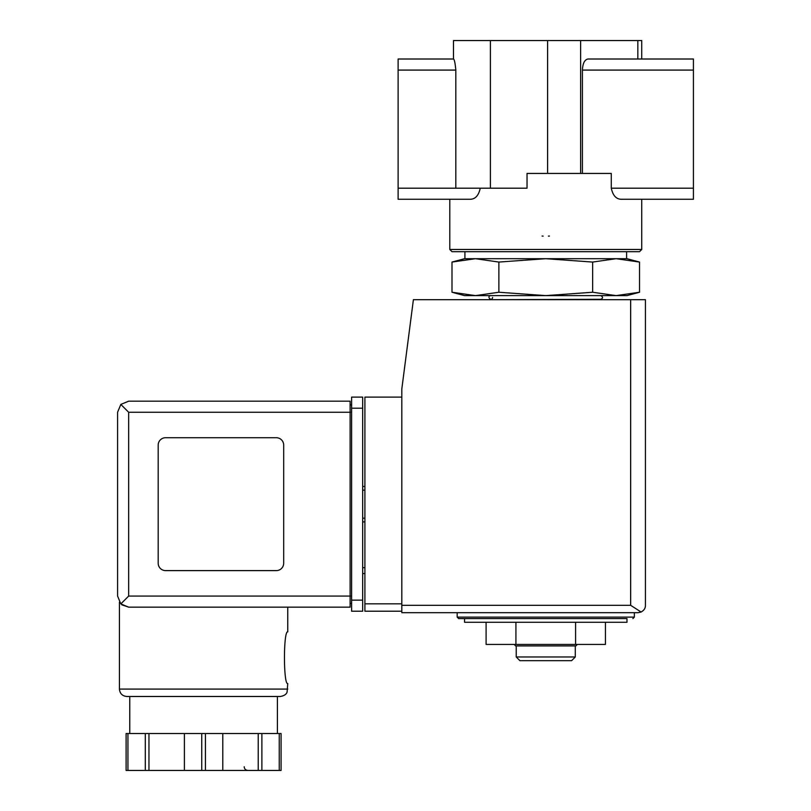 <?xml version="1.0" encoding="UTF-8"?>
<svg xmlns="http://www.w3.org/2000/svg" width="811" height="811" viewBox="0 0 811 811"><rect width="100%" height="100%" fill="white"/><g stroke="black" fill="none" stroke-linecap="round" stroke-linejoin="round"><path stroke-width="1.22" d="M641.734 249.474L639.524 251.684L452.011 251.684L449.791 249.474L641.734 249.474L641.734 199.273L693.415 199.273L621.408 199.273C616.259 199.253 612.883 195.563 611.281 188.203C612.873 195.542 616.248 199.232 621.408 199.273M582.42 173.432L582.42 70.081C582.754 63.37 584.599 59.679 587.955 59.01L693.415 59.01L693.415 188.203L611.281 188.203L611.281 173.432L527.038 173.432L527.038 188.203L455.823 188.203L455.823 70.081L398.12 70.081L398.12 199.273L449.791 199.273L449.791 249.474M480.254 188.203C478.662 195.542 475.287 199.232 470.116 199.273L398.12 199.273M464.561 622.28L626.974 622.28L626.974 618.59L464.561 618.59L464.561 622.28M592.648 262.065L545.762 258.699L498.877 262.065L475.439 258.699L464.561 258.699L452.001 262.065L475.439 258.699L452.001 262.065L452.001 292.244L475.439 295.61L498.877 292.244L545.762 295.61L592.648 292.244L616.096 295.61L639.534 292.244L639.534 262.065L616.096 258.699L592.648 262.065L592.648 292.244M452.001 292.244L464.561 295.61L626.974 295.61L639.534 292.244M492.612 299.675L600.769 299.3C603.141 298.276 603.141 297.049 600.769 295.61M492.612 297.455C491.851 302.148 486.083 296.37 490.767 295.61M498.877 262.065L498.877 292.244M641.734 59.01L641.734 40.55L453.481 40.55L453.481 59.01L398.12 59.01L398.12 70.081M455.823 70.081C455.194 63.339 454.434 59.649 453.531 59.01L398.12 59.01M693.415 188.203L693.415 199.273M464.926 258.699L464.926 251.684M616.096 258.699L475.439 258.699L626.974 258.699L639.534 262.065M457.181 612.69L457.181 617.12L458.651 618.59L626.974 618.59M575.597 622.28L575.597 644.431L605.442 644.431L605.442 622.28M575.597 644.431L515.928 644.431L515.928 622.28M515.928 644.431L486.093 644.431L486.093 622.28M575.293 656.981L516.232 656.981L519.932 660.671L571.603 660.671L575.293 656.981L575.293 645.911M516.232 656.981L516.232 645.911M514.174 644.431L515.644 645.911L575.891 645.911L577.361 644.431M542.072 236.042A47.981 47.981 0 0 0 543.127 236.113A47.981 47.981 0 0 1 542.072 236.042M548.398 236.113A47.981 47.981 0 0 0 549.452 236.042A47.981 47.981 0 0 1 548.398 236.113M401.81 397.116L364.899 397.116L364.899 611.21L401.81 611.21M638.044 612.69L401.81 612.69L401.81 388.996L413.397 299.675L645.424 299.675L645.424 605.31C645.505 608.138 644.066 610.379 641.106 612.021L638.044 612.69L641.106 612.021C644.066 610.379 645.505 608.138 645.424 605.31M641.106 612.021L630.664 605.31L401.81 605.31M364.899 567.659L362.679 567.659M364.899 573.559L362.679 573.559M362.679 486.448L364.899 486.448M362.679 521.889L364.899 521.889M128.655 412.252L128.655 596.075L120.829 603.911L117.585 596.075L117.585 412.252L120.829 404.425L128.655 412.252L350.129 412.252L350.129 607.155L287.753 607.155L287.753 631.881C283.363 630.37 283.374 685.082 287.753 683.561L287.094 692.138C287.013 692.036 286.597 695.453 280.373 696.477L129.77 696.477L129.77 733.539M121.883 604.834L128.655 607.155L121.772 604.753M280.373 696.477L126.81 696.477C122.329 696.041 119.866 693.577 119.43 689.097L119.43 602.198M281.082 733.539L281.082 770.45L281.082 733.539L126.1 733.539L126.1 770.45L126.1 733.539M120.829 603.911L128.655 607.155L350.129 607.155M117.585 596.075L117.585 412.252M120.829 404.425L128.655 401.181L350.129 401.181L350.129 412.252L351.609 412.252M276.308 570.609A7.38 7.38 0 0 0 283.688 563.229L283.688 445.107A7.38 7.38 0 0 0 276.308 437.727L165.576 437.727A7.38 7.38 0 0 0 158.186 445.107L158.186 563.229A7.38 7.38 0 0 0 165.576 570.609L276.308 570.609M351.609 600.14L351.609 397.116L362.679 397.116L362.679 611.21L351.609 611.21L351.609 600.14L362.679 600.14M350.129 404.871L351.609 404.871L350.129 404.871M350.129 603.455L351.609 603.455M145.291 733.539L145.291 770.45L126.1 770.45M148.96 733.539L148.96 770.45L145.291 770.45M184.401 733.539L184.401 770.45L148.96 770.45M222.782 733.539L222.782 770.45L184.401 770.45M258.222 733.539L258.222 770.45L222.782 770.45M261.892 733.539L261.892 770.45L258.222 770.45M281.082 770.45L261.892 770.45M693.415 70.081L582.42 70.081M637.841 59.01L637.841 40.55M580.625 173.432L580.625 40.55M455.823 188.203L398.12 188.203M490.402 188.203L490.402 40.55M547.607 173.432L547.607 40.55M457.181 617.12L634.354 617.12L632.874 618.59M630.664 605.31L630.664 299.675M364.899 603.83L401.81 603.83M362.679 490.138L364.899 490.138M362.679 518.188L364.899 518.188M119.43 689.097L287.753 689.097M128.655 596.075L351.609 596.075M351.609 408.197L362.679 408.197M127.945 733.539L127.945 770.45M201.746 733.539L201.746 770.45M205.436 733.539L205.436 770.45M279.237 733.539L279.237 770.45M598.923 299.675L600.769 299.3M626.599 258.699L626.599 251.684M634.354 617.12L634.354 612.69M277.413 733.539L277.413 696.477M244.192 766.76C244.354 768.94 245.581 770.166 247.882 770.45"/></g></svg>
